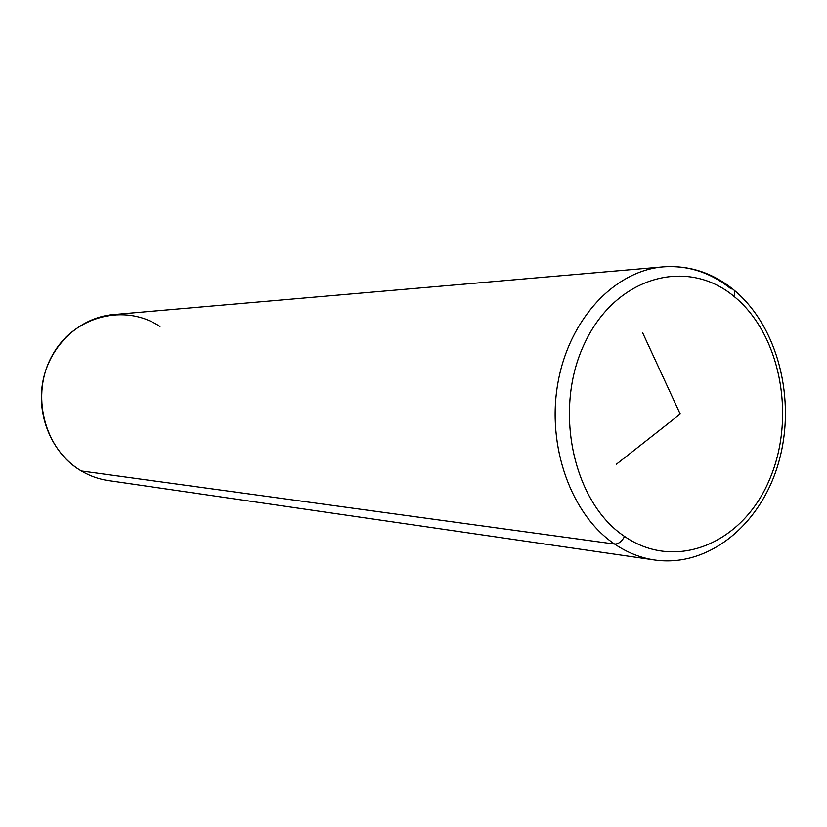 <?xml version="1.0" encoding="UTF-8"?>
<svg xmlns="http://www.w3.org/2000/svg" width="827" height="827" viewBox="0 0 827 827"><rect width="100%" height="100%" fill="white"/><g stroke="black" fill="none" stroke-linecap="round" stroke-linejoin="round"><path stroke-width="1.24" d="M159.993 326.479C125.177 303.168 74.244 315.645 52.421 355.134C30.061 394.272 44.162 449.537 81.325 470.956C52.122 453.806 35.747 415.433 43.159 380.038C50.457 344.621 80.302 317.33 113.258 314.601L663.161 266.863C614.75 270.718 569.348 318.819 557.977 382.519C546.378 446.156 571.199 514.859 614.606 544.063L81.325 470.956L614.606 544.063C627.269 552.622 640.636 557.936 654.695 560.003C640.636 557.936 627.269 552.622 614.606 544.063C618.524 544.063 621.842 541.509 624.55 536.434C572.729 502.041 552.849 408.548 584.906 342.709C616.198 276.342 687.092 257.218 733.797 296.221C781.008 334.325 796.484 418.348 769.1 480.57C742.419 543.246 675.917 571.829 624.55 536.434C675.917 571.829 742.419 543.246 769.1 480.57C796.484 418.348 781.008 334.325 733.797 296.221C735.286 292.613 734.945 290.225 732.794 289.078L730.954 288.809C710.527 272.434 687.94 265.116 663.161 266.863C688.674 265.074 711.882 272.476 732.794 289.078C734.945 290.225 735.286 292.613 733.797 296.221C687.092 257.218 616.198 276.342 584.906 342.709C552.849 408.548 572.729 502.041 624.55 536.434C621.842 541.509 618.524 544.063 614.606 544.063C571.199 514.859 546.378 446.156 557.977 382.519C569.348 318.819 614.75 270.718 663.161 266.863M734.097 290.143C778.135 326.768 796.329 399.834 778.838 461.745C761.646 523.708 709.194 567.787 654.695 560.003L108.461 480.58C98.889 479.174 89.843 475.97 81.325 470.956M642.682 332.878L680.207 414.048L616.384 464.236"/></g></svg>
